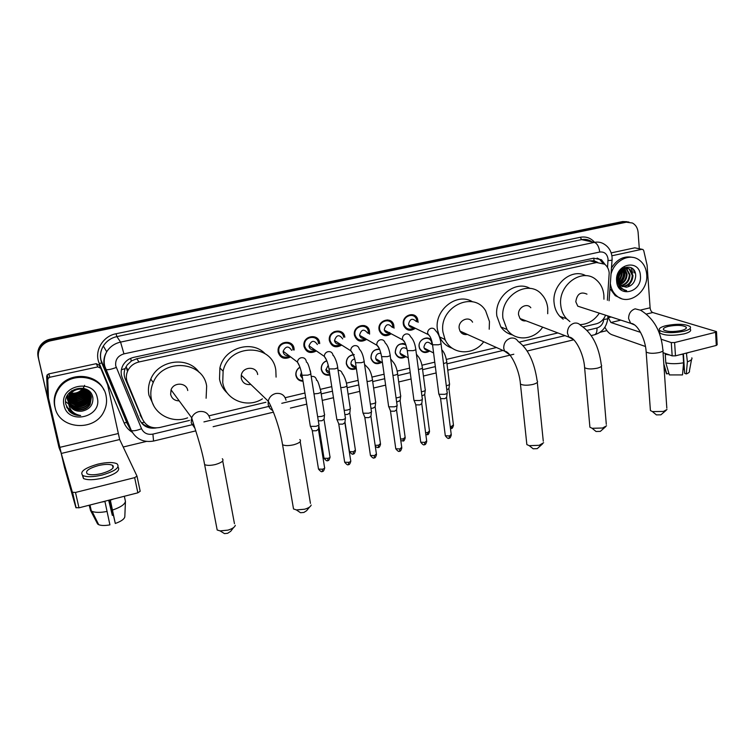 <?xml version="1.0" encoding="UTF-8"?>
<svg xmlns="http://www.w3.org/2000/svg" width="755" height="755" viewBox="0 0 755 755"><rect width="100%" height="100%" fill="white"/><g stroke="black" fill="none" stroke-linecap="round" stroke-linejoin="round"><path stroke-width="1.13" d="M303.029 381.228C299.178 381.096 296.8 379.152 295.894 375.405L295.8 374.055C295.969 371.064 297.347 368.761 299.943 367.156M329.954 375.065C325.386 375.82 322.498 373.97 321.3 369.516L321.215 368.808C321.271 364.882 323.121 362.173 326.773 360.692M356.388 368.619C351.254 370.507 347.895 368.874 346.309 363.731L346.3 363.636C346.196 358.7 348.527 355.699 353.293 354.642M381.775 362.315C376.688 364.976 373.112 363.721 371.045 358.54L370.95 358.021C371.064 352.17 373.923 349.178 379.538 349.055M405.964 356.605C401.226 359.286 397.725 358.248 395.46 353.5L395.224 352.396C395.809 345.45 399.272 342.685 405.605 344.12M429.774 350.99C425.358 353.651 421.951 352.821 419.544 348.499L419.138 346.866C417.836 339.599 428.189 334.644 431.737 340.788M278.85 351.745L278.114 351.858M289.826 357.285C283.993 359.606 280.105 357.87 278.142 352.066L278.057 350.093C278.368 340.769 293.016 339.382 294.054 348.517L294.157 350.027L292.921 349.112M304.624 345.96L303.935 346.139M315.93 351.179C310.031 353.944 306.039 352.311 303.963 346.3L303.859 345.073C303.397 335.437 318.582 333.314 319.62 342.798L319.705 343.572M343.591 337.249L343.591 337.202C342.657 328.491 328.784 331.115 329.954 339.825L329.35 340.439M344.799 337.183L344.808 337.211C343.752 327.311 328.019 330.246 329.312 340.137L329.378 340.628C331.568 346.828 335.626 348.338 341.562 345.177M366.637 339.363C360.852 342.751 356.785 341.392 354.444 335.277L354.406 335.031C352.613 325.481 367.685 321.46 369.469 330.954L369.572 334.135M391.175 333.767C385.824 337.145 381.851 336.05 379.255 330.473L379.057 329.529C377.387 320.46 391.316 316.043 393.714 324.82L394.053 328.189M415.325 328.265C410.38 331.596 406.511 330.737 403.727 325.698L403.34 324.103C401.802 315.496 414.655 310.767 417.553 318.827L418.138 322.366M404.076 343.959L403.529 343.478M393.157 323.584L391.666 323.263M388.042 320.828L387.372 319.912M393.213 323.64L392.005 321.97L393.213 323.64M368.44 328.529L364.155 325.518M342.742 332.993L341.175 331.785M307.408 338.061L306.964 339.221M305.067 341.996L304.142 342.827M282.87 342.996L282.606 343.884M278.963 348.678L278.18 349.169M293.544 349.574L293.317 348.65M607.379 300.254L609.2 272.999C608.832 269.195 607.303 266.26 604.613 264.184L596.629 262.523L138.995 361.956C134.116 363.136 130.473 365.864 128.076 370.158C126.028 374.225 125.802 378.321 127.397 382.445L142.535 419.261C146.017 426.084 151.755 428.831 159.758 427.49L189.496 420.431M127.199 364.92L131.53 360.899L127.199 364.92L125.17 368.563C123.829 371.951 123.82 375.329 125.151 378.699L141.921 418.195M445.629 340.675L444.336 339.184M127.17 370.545L126.359 367.44M597.677 262.353L594.091 260.749L589.693 260.824L136.778 358.748L131.53 360.899M583.058 326.953L596.271 323.82C600.546 322.63 603.651 319.761 605.595 315.184M191.119 420.044L192.129 419.808M208.965 415.807L265.93 402.273M285.192 397.706L304.935 393.015M320.431 389.335L331.747 386.645M346.394 383.162L358.134 380.378M371.96 377.094L384.087 374.216M397.139 371.111L409.625 368.147M421.922 365.222L434.767 362.173M446.337 359.427L496.46 347.526M519.129 342.138L557.879 332.936M310.135 370.318L310.616 371.998M341.071 332.898L341.694 332.257M317.072 339.703L317.61 338.702M293.242 347.923L293.355 346.328M60.513 451.414L59.145 447.913L38.345 357.615C37.439 353.208 38.411 349.169 41.261 345.507C43.667 342.628 46.763 340.779 50.538 339.948L624.498 221.876L628.896 222.017L624.498 221.876L50.538 339.948C46.763 340.779 43.667 342.628 41.261 345.507C38.411 349.169 37.439 353.208 38.345 357.615L58.833 446.809L38.09 356.785C37.184 352.387 38.156 348.366 40.996 344.714C43.394 341.845 46.48 339.995 50.245 339.184L622.649 221.555L627.046 221.696M59.173 447.998L38.09 356.785M605.199 264.646L601.461 259.777L593.619 258.182L133.72 357.351C128.935 358.493 125.349 361.145 122.952 365.326C120.838 369.403 120.592 373.527 122.206 377.679L139.524 419.695C142.874 426.32 148.442 429.066 156.228 427.934M597.12 258.04L599.602 259.333L602.858 263.155M633.605 269.639L634.162 272.933L633.605 269.639M38.599 358.455C37.693 354.029 38.665 349.98 41.525 346.3C43.941 343.412 47.046 341.553 50.84 340.732L626.348 222.196L632.454 223.018C635.795 224.905 637.682 228.038 638.117 232.427L639.296 248.716M606.935 330.614L600.074 332.266M146.413 441.43L123.207 447.007M631.284 267.723L632.294 272.262M151.264 427.198C146.357 426.764 142.591 424.584 139.977 420.667M611.88 255.785L641.835 249.31L634.766 247.829L642.005 249.282M611.163 252.906L634.766 247.829M604.878 327.236C606.926 331.218 609.276 333.71 611.899 334.72L645.487 346.507M716.495 331.879L717.184 344.733L716.297 345.441L715.589 332.294L716.476 331.605L652.764 312.532C651.31 311.862 650.423 310.277 650.102 307.795L647.092 265.165L643.741 250.641L642.93 249.48L641.835 249.31M675.47 355.85L672.167 355.869L671.289 342.591L674.611 342.553L675.47 355.85L716.297 345.441M663.041 352.67L672.167 355.869M674.611 342.553L715.589 332.294M671.289 342.591L661.078 339.193M640.523 332.351L610.908 322.508L608.313 317.676L608.171 316.024M681.491 330.501C685.493 329.435 687.031 328.274 686.078 327.047C682.463 325.065 676.527 324.858 668.288 326.396C664.23 327.462 662.682 328.633 663.645 329.888C667.25 331.851 673.196 332.058 681.491 330.501M683.407 353.831L684.634 373.329L686.276 373.942L687.39 361.815L686.408 353.057M683.322 365.901L683.549 369.563L683.001 369.469M659.691 331.181L659.813 333.012C664.711 335.701 672.799 335.994 684.077 333.88C689.513 332.417 691.589 330.841 690.306 329.152M665.957 325.669C660.427 327.123 658.322 328.708 659.644 330.426C664.532 333.097 672.62 333.37 683.917 331.256C689.353 329.803 691.438 328.236 690.145 326.556C685.229 323.876 677.159 323.574 665.957 325.669M664.079 353.029L663.079 353.283M665.816 362.862C671.016 363.986 676.942 363.967 683.596 362.787L682.511 374.924L669.364 374.914L665.816 362.862L665.24 354.303L666.674 353.944M665.24 354.303L669.572 354.963M680.179 354.652L683.058 354.18L683.596 362.787M666.118 371.743L666.769 373.933L668.911 373.376M663.805 363.891L666.769 373.933M683.549 369.563L684.379 369.346M686.852 353.217L688.834 352.443M687.39 361.815C690.967 360.569 692.448 359.238 691.835 357.823M686.276 373.942C688.834 372.961 689.891 371.932 689.428 370.837L691.523 359.55M611.022 274.15C614.23 260.843 629 253.057 638.494 259.512C643.354 262.759 646.091 267.695 646.695 274.329C648.602 291.496 628.821 306.275 617.109 296.205C613.343 293.166 611.088 288.939 610.333 283.512M611.474 267.997C617.052 259.088 624.187 255.558 632.86 257.408M622.063 286.466C628.283 285.796 631.671 282.115 632.246 275.405L629.132 268.988C627.056 267.6 624.744 267.553 622.205 268.865M622.394 286.636C628.811 286.202 632.35 282.53 632.983 275.594L629.878 269.167C623.234 266.836 619.26 270.073 617.967 278.897L621.261 285.956L626.367 287.211C632.048 286.041 635.163 282.276 635.691 275.915C635.776 261.466 615.561 266.383 617.165 280.53L619.327 286.881L621.271 288.835L626.622 290.609C621.337 289.269 618.449 285.626 617.958 279.699L617.967 278.897M620.799 285.588C626.122 284.116 628.953 280.473 629.292 274.669L625.933 268.1M621.101 285.834C626.659 284.55 629.642 280.879 630.029 274.848L626.329 268.082M619.657 284.342C623.951 282.313 626.188 278.84 626.376 273.933L624.291 268.44M619.93 284.692C624.489 282.776 626.876 279.256 627.103 274.112L624.706 268.308M617.618 283.21L618.326 282.814M618.685 282.578C621.818 280.256 623.413 277.132 623.479 273.197L622.507 269.318M617.75 283.663L618.543 283.285M618.911 283.078C622.337 280.813 624.102 277.576 624.206 273.385L622.969 269.035M618.015 279.831L620.61 272.48L620.478 271.139M618.137 280.681C620.289 278.34 621.356 275.669 621.327 272.659L621.025 270.535M617.222 278.123L618.496 283.125M625.593 267.902L624.602 267.487M625.98 267.912L624.621 267.478M640.41 275.735C642.269 292.808 617.496 298.565 616.637 281.086C614.73 263.74 639.796 258.286 640.41 275.735M620.959 285.881L626.367 287.211M621.28 298.518L615.268 295.677L609.965 288.57M617.977 277.51L619.251 272.98M618.43 281.86C621.525 278.123 622.686 274.084 621.922 269.733M619.572 284.22C624.498 279.69 626.046 274.442 624.215 268.469M618.156 276.113L618.685 274.254M618.317 281.492C621.157 277.906 622.262 274.065 621.629 269.979M619.411 283.965C624.13 279.51 625.64 274.376 623.932 268.572M624.121 290.26L626.622 290.609M666.193 410.276L660.899 414.816L656.397 414.882L655.415 414.07M650.31 409.116L650.414 410.55L652.443 411.598L663.428 411.437L666.986 409.503M586.965 294.139C580.737 291.355 577.009 293.903 575.801 301.774L577.783 306.181L582.615 307.738M569.883 321.564L566.571 318.742C563.258 315.128 561.314 310.616 560.757 305.218C557.954 284.663 582.624 267.223 596.252 279.841C600.716 283.672 603.264 288.844 603.887 295.356L603.934 299.225M563.183 319.195L559.889 316.402C556.595 312.815 554.67 308.351 554.104 303.01C551.65 284.748 571.667 267.648 585.833 275.698M599.338 313.165C594.27 320.564 587.786 324.376 579.887 324.622M605.633 426.735L600.338 431.379L596.044 431.492L594.959 430.605M589.759 425.584L589.91 427.207L592.118 428.293L602.584 428.019L606.567 425.782M530.812 307.747C526.792 302.406 517.524 307.776 518.581 314.854L520.016 318.553C521.582 320.46 523.583 321.224 526.027 320.837M542.666 327.151C533.964 340.335 515.004 341.732 506.992 329.463L502.972 318.431C499.517 295.951 528.519 278.406 541.845 294.554C545.204 298.272 547.177 302.812 547.743 308.191L547.705 313.721M512.702 334.993C507.822 333.861 503.878 331.181 500.848 326.953L496.856 316.034C493.997 297.149 515.354 279.614 530.142 288.457M524.14 320.12L523.592 320.828M521.828 319.242L521.327 319.827M542.552 443.874L537.239 448.64L533.162 448.791L531.973 447.838M526.66 442.76L526.858 444.591L529.255 445.676L539.183 445.299L543.647 442.713M472.573 322.187C469.015 315.382 457.87 320.554 459.182 328.444L460.003 331.096C461.692 333.908 464.136 335.012 467.354 334.408M483.71 341.779C473.545 355.982 451.622 354.944 445.063 339.533L442.968 332.153C438.702 307.153 473.536 290.08 485.635 310.805L489.457 321.517L489.212 329.218M452.254 348.234C446.526 346.347 442.27 342.553 439.504 336.853L437.419 329.548C434.106 309.89 457.19 291.892 472.621 301.849M466.505 334.021L466.014 334.597M462.617 332.275L461.683 333.163M464.193 332.983L463.155 334.069M309.55 507.067L306.606 510.71L303.897 512.437L300.528 512.721L299.008 511.701M293.1 506.501L293.516 508.955L296.385 509.927L304.605 509.229C308.455 508.096 310.654 506.699 311.183 505.029M257.672 374.527C256.625 365.826 242.591 366.401 241.289 375.273L241.26 378.274C242.619 383.03 245.819 385.088 250.839 384.455M223.102 371.281L223.084 371.158C228.878 343.232 272.829 343.138 275.83 370.375L276.085 377.113M262.41 398.848C247.338 408.795 225.386 400.056 222.725 382.511L223.121 371.196L219.894 367.93C224.093 347.951 251.991 339.448 265.09 353.727M227.387 393.157C223.225 389.401 220.602 384.72 219.516 379.114L219.894 367.93M233.522 527.632L230.69 531.303L227.651 533.294L224.462 533.606L222.876 532.615M216.685 527.415L217.185 530.001L220.13 530.897L227.916 530.133C232.304 528.821 234.767 527.216 235.305 525.32M187.74 390.514C186.636 382.483 173.707 381.907 171.055 389.844L170.639 394.421C171.81 398.631 174.669 400.782 179.199 400.867M187.608 417.836C172.385 423.772 154.077 414.429 151.321 398.848C150.245 393.317 150.877 387.881 153.208 382.549C163.042 357.728 203.435 361.032 206.662 386.192L206.106 398.244M153.709 405.586L148.933 395.167C147.876 389.703 148.499 384.333 150.792 379.067C158.559 359.795 188.023 355.973 199.075 372.319M416.92 321.79L416.401 319.11C413.853 311.994 402.519 316.147 403.878 323.735L404.227 325.169C406.539 329.444 409.833 330.284 414.118 327.67M416.128 321.413C412.447 317.874 409.927 318.799 408.568 324.169L408.785 325.065C409.71 327.047 411.23 327.783 413.344 327.293M447.234 392.477C447.611 393.138 446.771 393.751 444.733 394.318L439.004 394.289L438.749 393.412M447.149 393.223L446.639 397.319L444.827 398.659L440.703 398.631L440.467 398.045M392.855 327.585L392.534 325.037C390.439 317.279 378.151 321.158 379.623 329.152L379.803 330.01C381.954 334.758 385.352 335.796 389.986 333.134M392.043 327.16C388.391 323.206 385.796 324.027 384.257 329.614L384.37 330.161C385.399 332.644 387.183 333.427 389.731 332.502M422.375 398.602C422.772 399.291 421.903 399.923 419.78 400.518L414.118 400.509L413.844 399.603M422.29 399.367L421.809 403.481L419.931 404.878L415.845 404.859L415.609 404.255M368.412 333.483L368.27 331.086C366.722 322.696 353.425 326.226 355.001 334.654L355.039 334.89C356.983 340.109 360.465 341.383 365.486 338.702M367.572 333.021C363.986 328.633 361.315 329.34 359.569 335.135L359.597 335.314C360.437 337.947 362.192 338.891 364.854 338.164M397.13 404.822C397.545 405.529 396.639 406.19 394.431 406.813L388.834 406.822L388.551 405.888M397.045 405.614L396.583 409.738L394.639 411.192L390.609 411.192L390.354 410.569M342.695 338.91C339.288 334.191 336.551 334.729 334.484 340.543L334.503 340.741C335.211 343.355 336.89 344.412 339.542 343.912M371.479 411.135C371.913 411.871 370.979 412.56 368.676 413.211L363.146 413.23L362.853 412.277M362.976 413.127L355.407 362.023M371.394 411.956L370.969 416.099L368.94 417.609L364.958 417.619L364.693 416.986M329.284 339.505L329.916 339.25M334.22 332.313L334.163 331.634M330.001 340.231C331.804 345.545 335.286 346.951 340.439 344.469M318.487 343.525L318.412 342.817C317.487 334.446 304.095 336.352 304.529 344.837L304.614 345.903C306.322 351.028 309.729 352.538 314.816 350.424M317.364 344.573C314.137 339.901 311.353 340.316 309.003 345.837L309.059 346.432C309.701 348.885 311.277 349.98 313.797 349.716M345.422 417.553C345.875 418.308 344.903 419.034 342.506 419.704L337.041 419.752L336.73 418.77M345.346 418.402L344.941 422.555L342.836 424.131L338.901 424.15L338.627 423.508M292.94 349.886L292.846 348.527C291.93 340.477 279.001 341.732 278.755 349.942L278.84 351.66C280.435 356.586 283.738 358.181 288.75 356.454M291.647 350.329C288.589 345.705 285.758 346.007 283.153 351.226L283.21 352.217C283.993 354.925 285.786 355.973 288.589 355.36M318.95 424.065C319.422 424.857 318.412 425.603 315.911 426.311L310.522 426.377L310.192 425.376M318.865 424.942L318.497 429.123L316.307 430.756L312.419 430.794L312.136 430.133M432.058 344.62L431.511 341.817C428.934 334.937 417.902 339.184 419.214 346.583L419.601 348.121C421.781 352.085 424.914 352.906 429 350.584M431.332 344.252C427.698 340.873 425.225 341.826 423.914 347.092L424.159 348.055C424.989 349.829 426.377 350.546 428.302 350.226M449.555 383.785C449.905 384.408 449.083 384.993 447.111 385.531L446.29 385.711M449.47 384.474L448.961 388.514L446.809 389.873M405.888 344.875C399.697 342.61 396.177 345.026 395.318 352.113L395.544 353.151C397.592 357.511 400.82 358.521 405.209 356.181M407.002 348.952C403.179 346.62 400.829 347.847 399.961 352.651L400.112 353.312C400.905 355.312 402.368 356.134 404.491 355.775M425.31 389.693C425.678 390.344 424.829 390.948 422.781 391.515L421.375 391.779M425.225 390.411L424.744 394.469L421.922 395.979M379.699 349.442C374.169 349.15 371.29 351.915 371.073 357.719L371.158 358.219C373.036 362.985 376.33 364.203 381.039 361.871M380.954 353.331C377.575 353.076 375.811 354.727 375.66 358.295L375.716 358.625C376.452 360.871 377.981 361.796 380.303 361.418M400.697 395.695C401.084 396.366 400.207 396.998 398.064 397.583L396.064 397.923M400.612 396.432L400.159 400.509L396.649 402.141M317.61 340.505L318.176 339.354M353.387 354.888C348.706 355.69 346.394 358.512 346.451 363.353L346.46 363.419C348.055 368.421 351.33 369.875 356.266 367.798M354.727 358.908C352.132 359.597 350.877 361.296 350.981 364.014L350.981 364.014C351.613 366.486 353.198 367.534 355.718 367.156M375.707 401.792C376.103 402.481 375.197 403.142 372.97 403.755L370.346 404.142M375.622 402.547L375.197 406.634L373.225 408.068L370.96 408.351M293.78 348.31L293.827 347.517M326.839 360.862C323.272 362.183 321.451 364.75 321.394 368.544L321.46 369.204C322.649 373.489 325.443 375.197 329.841 374.329M328.236 365.193L325.924 369.827C326.377 371.847 327.623 372.942 329.652 373.112M350.32 407.974C350.735 408.7 349.791 409.38 347.479 410.022L344.214 410.418M350.245 408.766L349.839 412.862L347.791 414.353L344.856 414.608M299.99 367.298C297.489 368.789 296.158 370.969 295.998 373.829L296.092 375.084C296.96 378.661 299.235 380.473 302.915 380.529M301.443 372.206L300.481 375.726L302.604 378.632M324.537 414.259C324.98 415.005 323.989 415.712 321.583 416.382L317.657 416.76M324.461 415.071L324.084 419.195L321.96 420.743L318.317 420.856M113.344 466.099L112.627 466.014L113.344 466.099M49.858 377.255L48.216 378.312L47.754 379.803L48.462 397.97L47.329 393.94L46.687 376.405L47.14 374.933L48.764 373.895L49.858 377.255L97.867 366.883L96.206 363.683L99.084 365.109L100.585 367.94M48.764 373.895L96.206 363.683M47.386 394.365L64.477 467.402L75.896 507.615L72.386 492.269L61.268 453.453L48.462 397.97M137.023 476.254L140.185 491.26L137.854 492.817L134.654 477.641L136.995 476.122L119.667 439.533L107.654 384.842L100.783 368.317L97.867 366.883M72.386 492.269L75.481 492.449L78.982 507.822L137.854 492.817M78.982 507.822L75.896 507.615M75.481 492.449L134.654 477.641M101.472 473.583C111.296 470.658 114.958 467.892 112.476 465.278C109.607 463.995 104.926 464.08 98.414 465.552C88.561 468.43 84.871 471.214 87.344 473.895C90.232 475.169 94.941 475.065 101.472 473.583M109.975 499.923L115.298 523.47L110.277 499.848M113.325 515.221L112.325 515.372L108.984 500.178M82.38 475.235L83.484 478.51C87.41 480.246 93.818 480.114 102.699 478.085C115.524 474.291 120.63 470.591 118.016 466.996M97.886 464.136C84.475 468.043 79.445 471.837 82.805 475.508C86.731 477.236 93.148 477.084 102.038 475.065C115.383 471.082 120.366 467.317 116.978 463.778C113.099 462.032 106.729 462.145 97.886 464.136M101.349 502.122L104.945 501.518L109.919 524.876C104.983 525.754 101.245 525.697 98.707 524.687L92.082 511.399C95.47 512.692 100.481 512.702 107.125 511.428M89.166 505.227L90.204 509.115M98.707 524.687L97.603 523.979L90.477 510.323L89.326 505.189M90.477 510.323L92.082 511.399M108.673 500.254L112.325 515.372M110.381 500.14L113.741 498.961M112.552 510.031C120.536 507.322 124.83 504.434 125.443 501.367L124.811 516.882C124.169 519.232 120.998 521.422 115.298 523.47M124.339 496.262L125.443 501.367M55.049 407.389C53.681 400.886 54.879 394.742 58.663 388.948C70.187 370.243 102.859 375.424 106.087 395.903C107.163 401.245 106.455 406.426 103.954 411.437C94.724 432.049 59.06 429.519 55.049 407.389M55.341 408.521L54.737 406.379C53.369 399.905 54.568 393.78 58.333 388.004C68.592 371.507 96.895 373.055 103.945 390.052M69.856 392.26L68.044 401.056L68.563 402.698M68.79 403.236C72.367 411.654 85.995 411.588 90.015 403.849L91.204 396.696C89.779 387.447 74.698 385.711 69.951 394.488L68.563 402.443L67.629 399.895L67.657 395.044M71.744 390.675L69.526 393.355L68.176 401.433L68.563 402.726M68.847 403.434C72.291 412.022 86.117 412.07 90.185 404.236L91.374 397.073C89.949 387.815 74.849 386.079 70.102 394.865L68.733 402.972C70.706 408.974 75.066 411.711 81.795 411.192C89.534 409.578 93.233 405.124 92.884 397.828C90.515 381.303 61.863 388.155 65.855 404.435L69.658 411.673C72.725 414.363 76.397 415.656 80.643 415.543C73.443 414.174 69.413 410.012 68.563 403.057L68.573 402.104M67.346 395.592L67.488 399.518L68.526 402.255M68.629 402.434C72.678 410.191 85.504 409.682 89.354 402.302L90.279 394.223M68.658 402.632C72.603 410.569 85.626 410.154 89.515 402.689L90.383 394.403M66.742 396.819L67.969 400.716M68.073 400.896L68.403 401.433M68.516 401.613C72.961 408.691 85.004 407.804 88.694 400.782L89.836 393.525M66.836 396.62L68.007 400.914M68.11 401.094L68.422 401.641M68.545 401.82C72.895 409.068 85.126 408.276 88.863 401.16L89.949 393.695M68.478 400.773C75.604 406.813 82.135 406.313 88.042 399.272L89.335 392.864M89.298 392.657L89.175 392.043M68.478 400.981C75.613 407.209 82.182 406.766 88.212 399.65L89.468 393.025M89.43 392.817L89.298 392.213M68.497 399.923C75.604 405.227 81.908 404.52 87.401 397.781L88.769 392.241M88.75 392.024L88.684 391.392M68.488 400.131C75.604 405.624 81.965 404.963 87.561 398.149L88.911 392.392M88.892 392.175L88.807 391.552M68.592 399.046C75.613 403.642 81.672 402.726 86.768 396.3L88.127 391.637M68.563 399.263C75.604 404.038 81.729 403.17 86.929 396.668L88.297 391.788M68.762 398.149C75.642 402.037 81.436 400.933 86.136 394.837L87.42 391.081M68.705 398.376C75.632 402.443 81.493 401.386 86.296 395.205L87.608 391.222M69.016 397.234C75.698 400.433 81.2 399.15 85.513 393.393L86.627 390.561M86.683 390.326L86.797 389.618M68.941 397.47C75.679 400.829 81.257 399.593 85.664 393.751L86.834 390.694M86.882 390.448L86.976 389.759M69.366 396.29C75.802 398.791 80.974 397.347 84.9 391.958L85.74 390.09M85.825 389.835L86.013 389.127M67.582 395.403L68.158 395.837M68.365 395.988L69.035 396.394M69.271 396.526C75.774 399.206 81.03 397.8 85.051 392.317L85.976 390.203M86.042 389.957L86.221 389.231M69.847 395.309C75.962 397.13 80.776 395.544 84.286 390.543L84.739 389.665M69.715 395.554C75.915 397.545 80.823 395.998 84.437 390.892L85.004 389.769M70.479 394.27C76.123 395.403 80.483 393.751 83.579 389.316M83.739 389.033L84.05 388.438M70.309 394.535C76.142 395.846 80.653 394.167 83.833 389.486L83.88 389.391M84.032 389.118L84.324 388.514M71.357 393.147C75.877 393.6 79.483 392.241 82.182 389.051M71.112 393.44C75.925 394.053 79.747 392.609 82.559 389.108M90.213 394.025L87.353 389.825M90.307 394.214L86.183 389.212M89.788 393.327L89.618 392.732M89.552 392.543L89.335 391.968M89.902 393.497L89.713 392.911M97.31 397.885C102.435 417.383 67.837 425.424 64.033 405.369C58.767 385.494 93.922 377.84 97.31 397.885M84.579 385.343C82.257 391.524 77.567 394.478 70.517 394.223M69.026 404.019C71.527 409.286 75.783 411.683 81.795 411.192M74.339 403.227C79.483 403.444 83.692 401.858 86.976 398.461M74.792 404.718C80.049 404.973 84.343 403.349 87.684 399.857M65.657 401.622L68.639 404.048M69.535 404.548L70.366 404.954M70.828 405.152L73.462 405.954M75.245 406.228C80.625 406.52 85.004 404.869 88.401 401.264M66.619 407.068C68.526 410.031 71.13 412.098 74.434 413.249M73.244 402.915C79.162 403.5 83.918 401.717 87.523 397.564M73.716 404.406C79.728 405.029 84.569 403.208 88.222 398.961M74.188 405.907C80.304 406.567 85.221 404.718 88.92 400.377M66.525 406.832L73.886 412.881M68.507 410.371C71.782 413.882 75.83 415.609 80.643 415.543M121.376 369.78L125.17 368.563M594.091 260.749L593.741 258.163M141.713 422.885L144.214 422.205M131.257 360.956L130.69 358.323M589.693 260.824L596.629 262.523M140.119 415.061L142.535 419.261M125.151 378.699L127.397 382.445M136.778 358.748L138.995 361.956M353.019 354.907L354.293 354.614M377.566 349.282L378.85 348.98M401.754 343.733L403.047 343.44M425.584 338.268L426.877 337.966M50.245 339.184L50.84 340.732M622.649 221.555L626.348 222.196M351.83 364.58L351.15 364.74M607.539 267.496L608.049 259.012C607.171 253.897 604.396 251.566 599.734 252.028L123.943 353.859C117.846 355.784 115.109 359.767 115.723 365.816L141.525 428.717C143.818 433.2 147.602 434.993 152.897 434.106L193.61 424.376M123.943 353.859L120.573 342.091L116.874 336.598C111.013 337.929 106.502 341.081 103.331 346.035C100.755 350.386 99.943 354.973 100.906 359.795L126.755 422.602L130.606 430.001L104.228 365.854C103.246 360.918 104.077 356.218 106.719 351.764C109.956 346.696 114.581 343.468 120.573 342.091L594.402 242.374C597.969 241.666 601.244 242.27 604.226 244.167C608.7 247.008 611.295 251.189 612.003 256.709M132.257 432.266C128.52 429.991 125.802 426.868 124.113 422.923L99.254 363.429C93.856 351.528 102.548 336.183 116.062 333.748L580.312 237.278L581.595 239.628L594.402 242.374C597.233 243.497 599.008 246.715 599.734 252.028M99.254 363.429L101.906 363.013L105.955 369.601C108.069 369.988 111.495 369.27 116.232 367.468M580.312 237.278C585.871 236.296 590.552 237.882 594.364 242.053M591.278 241.392C588.334 239.533 585.106 238.939 581.595 239.628L116.874 336.598L116.062 333.748M59.145 447.913L58.833 446.809M124.113 422.923L126.576 422.46L128.114 425.225M129.303 426.868L130.256 427.953M587.003 330.379L596.95 328C600.886 326.736 603.16 323.848 603.774 319.337L603.84 318.459M203.925 421.913L270.639 405.973M281.775 403.312L305.681 397.602M321.205 393.893L332.455 391.203M347.149 387.692L358.804 384.908M372.687 381.586L384.72 378.717M397.828 375.584L410.229 372.621M422.592 369.667L435.333 366.619M446.979 363.834L502.972 350.462M523.045 345.658L564.995 335.635M130.606 430.001L131.351 430.577C133.512 431.162 136.9 430.539 141.525 428.717M152.897 434.106L153.576 441.052M596.95 328C597.158 331.728 596.384 333.984 594.629 334.758L594.327 334.833M603.774 319.337C607.02 319.167 608.351 318.752 607.794 318.082L607.945 315.949M608.049 260.532C611.323 260.447 612.664 260.164 612.078 259.692L612.069 257.483M594.553 262.013L594.619 261.098M126.802 420.865L127.274 420.771M610.908 322.508L620.865 320.139M646.506 314.023L652.764 312.532M608.313 317.676L611.182 316.996M640.438 310.079L650.102 307.795M631.548 267.865L632.577 273.036M630.321 283.078L628.481 285.966M577.783 306.181L630.661 323.31C637.56 323.395 645.544 339.174 646.176 352.028C648.951 353.529 653.339 353.699 659.351 352.528C662.55 351.641 663.721 350.688 662.833 349.65C661.201 331.398 653.783 318.261 640.589 310.22L635.134 308.833C630.85 310.343 628.67 313.58 628.604 318.563L630.661 323.31L634.832 325.037M650.414 410.55L646.082 350.792M520.016 318.553L568.94 337.136C574.951 336.805 583.86 353.887 584.625 367.704C587.352 369.167 591.627 369.308 597.469 368.147C601.046 367.138 602.32 366.062 601.291 364.901C598.847 345.95 591.939 332.757 580.586 325.339C578.877 323.395 576.726 322.678 574.13 323.206C569.676 324.763 567.449 328.076 567.449 333.134L568.94 337.136L573.677 339.684M589.91 427.207L584.493 366.298M460.003 331.096L504.595 351.188C510.371 351.339 519.327 369.337 520.45 384.059C523.111 385.465 527.283 385.588 532.936 384.427C536.937 383.285 538.343 382.077 537.145 380.794C534.304 361.749 527.971 348.621 518.156 341.43C516.373 338.655 513.853 337.57 510.588 338.174C505.944 339.788 503.67 343.166 503.745 348.319L504.595 351.188L509.851 354.907M526.858 444.591L520.27 382.483M286.022 400.207C284.607 395.016 281.134 392.789 275.632 393.525C271.687 394.657 269.224 397.215 268.233 401.179L268.176 404.463C268.733 407.247 270.262 409.276 272.753 410.531M299.858 439.533C301.651 441.269 299.631 443.006 293.808 444.752C288.74 445.884 284.994 445.875 282.568 444.733L282.191 442.628M209.881 418.355C208.304 413.07 204.633 410.824 198.867 411.617C195.451 412.532 193.053 414.589 191.695 417.789L191.213 422.8L194.979 428.349M222.31 458.738C224.263 460.616 221.989 462.532 215.496 464.504C210.588 465.618 206.964 465.656 204.624 464.599L204.171 462.381M446.62 397.8L451.216 434.408L449.527 435.937L445.308 435.758L445.233 435.144M449.008 438.136L449.527 435.937M432.464 344.11L432.549 344.771L438.504 344.771C440.731 344.195 441.543 343.61 440.939 343.034C439.976 337.079 438.155 332.927 435.475 330.558C434.531 328.623 433.002 327.878 430.897 328.331C428.613 329.237 427.528 330.945 427.632 333.455L430.095 336.664M421.79 403.982L426.66 440.788L424.914 442.383L420.743 442.222L420.658 441.581M424.452 444.591L424.914 442.383M407.19 349.98L407.285 350.669L413.174 350.66C415.486 350.046 416.335 349.442 415.712 348.848C414.901 343.289 413.164 339.212 410.503 336.626C409.625 334.427 408.03 333.568 405.709 334.04C403.397 334.956 402.302 336.673 402.424 339.203L404.822 342.383M396.573 410.258L401.726 447.281L399.905 448.932L395.78 448.781L395.686 448.121M399.508 451.141L399.905 448.932M381.502 355.954L381.615 356.662L387.438 356.634C389.844 356.001 390.731 355.369 390.071 354.756C389.212 349.15 387.56 345.177 385.125 342.817C384.333 340.354 382.672 339.354 380.133 339.835C377.783 340.76 376.679 342.496 376.811 345.044L379.133 348.187M370.96 416.628L376.396 453.868L374.508 455.586L370.431 455.454L370.327 454.774M374.178 457.785L374.508 455.586M359.295 349.036C358.597 346.347 356.879 345.243 354.142 345.724C351.839 346.611 350.716 348.291 350.764 350.764L353.038 354.067M359.305 349.112C361.541 351.217 363.117 355.095 364.033 360.758C364.712 361.39 363.797 362.051 361.277 362.711L355.52 362.749C354.539 356.964 352.953 352.962 350.764 350.764L334.484 340.543M344.941 423.111L350.669 460.559C351.198 461.182 350.537 461.777 348.706 462.334L344.676 462.22L344.563 461.522M348.442 464.542L348.706 462.334M332.993 355.029C332.266 352.33 330.511 351.217 327.727 351.717C325.565 352.51 324.423 354.067 324.301 356.379L326.5 360.041M333.04 355.52C332.974 354.114 336.843 360.39 337.56 366.855C338.268 367.515 337.315 368.195 334.701 368.893L329.01 368.94L328.878 368.195M318.497 429.689L324.537 467.354C325.084 467.996 324.395 468.619 322.489 469.204L318.506 469.1L318.384 468.383M322.291 471.413L322.489 469.204M306.256 361.126C305.501 358.408 303.718 357.294 300.886 357.794C298.848 358.521 297.697 359.956 297.432 362.098L299.527 366.1M306.313 362.023C307.578 362.136 309.022 365.807 310.664 373.045C311.4 373.734 310.409 374.433 307.681 375.169L302.057 375.235L301.915 374.461M448.951 388.957L453.415 424.82L451.764 426.273L450.225 426.518M451.254 428.444L451.764 426.273M441.788 349.754C444.214 352.255 445.856 356.2 446.696 361.579C447.262 362.183 446.479 362.768 444.346 363.344L443.506 363.514M424.735 394.922L429.463 430.982L427.755 432.492L425.603 432.766M427.292 434.672L427.755 432.492M418.43 369.45L419.846 369.186C422.064 368.582 422.875 367.978 422.29 367.355C421.564 362.07 419.856 358.049 417.156 355.294L416.382 353.953M400.15 400.981L405.142 437.239L403.368 438.806L400.584 439.061M402.972 440.986L403.368 438.806M392.949 375.452L394.959 375.122C397.272 374.499 398.121 373.857 397.507 373.225C396.809 368.091 395.176 364.146 392.609 361.39L390.646 358.908M375.188 407.134L380.454 443.591L378.614 445.214L375.159 445.356M378.274 447.394L378.614 445.214M367.053 381.539L369.695 381.152C372.092 380.501 372.97 379.841 372.338 379.18C371.422 373.631 369.865 369.771 367.666 367.6L364.561 364.429M349.839 413.372L355.388 450.046L353.472 451.726L349.508 451.622L349.414 450.971M353.189 453.906L353.472 451.726M342.27 373.659C341.751 371.441 340.363 370.327 338.089 370.318M342.298 373.904C342.411 372.649 346.29 379.841 346.772 385.229C347.432 385.909 346.517 386.588 344.025 387.277L340.741 387.683M324.093 419.714L329.935 456.596C330.435 457.2 329.775 457.785 327.934 458.342L324.018 458.247L323.914 457.587M327.727 460.522L327.934 458.342M316.458 379.708C315.732 377.085 314.014 376.028 311.277 376.528L311.23 376.547M316.505 380.322C317.374 379.68 318.808 383.361 320.809 391.373C321.498 392.072 320.545 392.779 317.949 393.497L313.995 393.884M61.268 453.453L119.667 439.533M59.796 447.356L118.044 433.587M47.329 393.94L48.405 397.545M47.754 379.803L46.687 376.405M125.981 366.836L128.076 370.158M40.996 344.714L41.525 346.3M599.602 259.333L601.461 259.777M128.52 425.999L101.746 362.91C99.566 357.106 100.094 351.481 103.331 346.035L106.719 351.764C104.209 356.388 103.567 361.23 104.794 366.298L131.351 430.577C136.23 439.259 143.667 442.741 153.643 441.033L195.819 430.869M213.127 426.698L273.442 412.164M290.42 408.077L306.747 404.142M322.234 400.405L333.465 397.706M348.121 394.167L359.757 391.364M373.612 388.023L385.626 385.135M398.706 381.973L411.088 378.991M423.423 376.018L436.145 372.951M447.762 370.158L513.815 354.237M527.169 351.018L573.781 339.788M591.222 335.579L594.629 334.758C602.245 332.351 606.614 326.981 607.756 318.657M609.068 300.764L612.05 260.098M593.855 261.843L593.921 260.928M686.163 328.35L686.078 327.047M659.813 333.012L659.644 330.426M666.467 373.725L663.928 365.731M629.878 269.167L629.132 268.988M626.924 268.45L626.188 268.27M617.109 296.205L615.268 295.677M631.501 267.836L632.482 272.508M656.397 414.882L652.443 411.598M566.571 318.742L559.889 316.402M662.918 350.867L666.825 408.181M596.044 431.492L592.118 428.293M506.992 329.463L500.848 326.953M601.405 366.298L606.303 424.376M533.162 448.791L529.255 445.676M445.063 339.533L439.504 336.853M537.305 382.37L543.279 441.213M300.528 512.721L296.385 509.927M241.289 375.273L268.233 401.179C272.262 407.832 279.652 426.679 282.568 444.733L293.516 508.955M300.207 441.647L310.437 503.377M224.462 533.606L220.13 530.897M171.055 389.844L191.695 417.789C193.903 425.933 201.189 445.592 204.624 464.599L217.185 530.001M153.208 382.549L150.792 379.067M222.725 460.965L234.456 523.668M451.301 435.003C450.509 437.532 449.772 438.57 449.112 438.117C448.527 439.042 447.262 438.259 445.308 435.758L440.58 398.555M438.844 394.185L432.549 344.771C431.558 338.929 429.991 335.465 427.868 334.389L408.785 325.065M404.227 325.169L403.463 324.792M441.024 343.695L447.12 392.364M440.703 398.631L439.004 394.289M426.754 441.411C425.962 443.978 425.225 445.025 424.546 444.563C423.97 445.478 422.706 444.704 420.743 442.222L415.731 404.784M413.957 400.395L407.285 350.669C405.964 344.176 404.378 340.543 402.538 339.778L384.37 330.161M379.803 330.01L379.076 329.624M415.797 349.537L422.253 398.489M415.845 404.859L414.118 400.509M401.83 447.913C401.037 450.509 400.292 451.575 399.603 451.113C399.055 452.037 397.781 451.264 395.78 448.781L390.486 411.107M388.665 406.709L381.615 356.662C380.246 350.046 378.661 346.234 376.849 345.233L359.597 335.314M355.039 334.89L354.35 334.484M390.175 355.463L397.007 404.708M390.609 411.192L388.834 406.822M376.509 454.519C375.745 457.124 374.999 458.209 374.263 457.766C373.725 458.672 372.451 457.898 370.431 455.454L364.835 417.543M329.954 339.825L329.284 339.401M364.136 361.485L371.347 411.022M364.958 417.619L363.146 413.23M350.792 461.23C350.046 463.853 349.282 464.957 348.517 464.523C347.998 465.429 346.724 464.665 344.676 462.22L338.768 424.074M304.529 344.837L303.878 344.393M309.003 345.837L324.301 356.379C326.358 358.833 327.934 363.023 329.01 368.94L336.872 419.648M337.674 367.609L345.29 417.44M338.901 424.15L337.041 419.752M324.669 468.043C323.923 470.714 323.149 471.828 322.357 471.394C321.894 472.319 320.611 471.554 318.506 469.1L312.287 430.718M278.755 349.942L278.133 349.461M283.153 351.226L297.432 362.098C299.291 364.712 300.839 369.082 302.057 375.235L310.333 426.273M310.786 373.829L318.808 423.951M312.419 430.794L310.522 426.377M453.5 425.376C452.698 427.868 451.981 428.887 451.348 428.425L450.471 428.519M424.159 348.055L433.596 352.991M446.781 362.249L449.452 383.682M429.548 431.558C428.764 434.068 428.038 435.097 427.387 434.644L425.848 434.625M400.112 353.312L408.257 357.898M422.385 368.044L425.197 389.589M405.237 437.834C404.444 440.391 403.717 441.439 403.057 440.967L400.801 440.637M375.716 358.625L382.464 362.74M397.602 373.933L400.584 395.592M380.558 444.204C379.784 446.771 379.048 447.828 378.349 447.375C377.991 447.857 376.971 447.536 375.31 446.403M350.981 364.014L356.218 367.477M372.441 379.907L375.584 401.679M355.501 450.669C354.746 453.255 354.001 454.331 353.264 453.887C352.793 454.803 351.547 454.048 349.508 451.622L344.988 422.073M325.886 369.469L329.491 372.073M346.885 385.984L350.197 407.87M330.048 457.237C329.293 459.87 328.538 460.956 327.793 460.503C327.311 461.399 326.047 460.644 324.018 458.247L318.808 425.669M300.424 375.018L302.255 376.462M320.932 392.147L324.405 414.155M72.612 492.515L76.123 507.87M48.216 378.312L47.14 374.933M113.052 467.94L112.476 465.278M83.484 478.51L82.805 475.508M91.346 511.022L89.987 505.019M58.663 388.948L58.333 388.004"/></g></svg>

